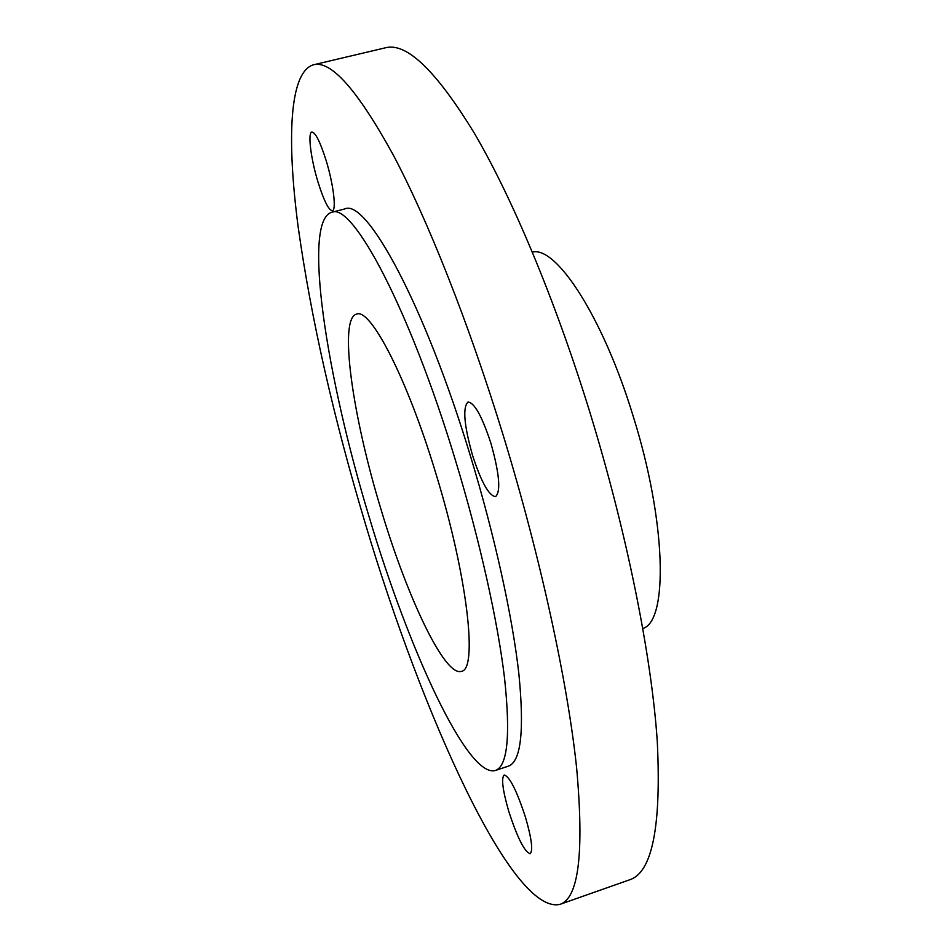 <?xml version="1.0" encoding="UTF-8"?>
<svg xmlns="http://www.w3.org/2000/svg" width="952" height="952" viewBox="0 0 952 952"><rect width="100%" height="100%" fill="white"/><g stroke="black" fill="none" stroke-linecap="round" stroke-linejoin="round"><path stroke-width="1.43" d="M525.528 817.399C516.757 790.66 509.653 776.523 504.203 774.999C501.121 778.022 502.62 790.089 508.725 811.211C517.305 837.629 524.433 851.79 530.097 853.694C533.191 850.862 531.668 838.76 525.528 817.399M490.946 443.346C482.081 416.381 474.441 402.613 468.003 402.018C462.541 407.432 464.04 425.163 472.501 455.211C481.177 481.914 488.84 495.73 495.516 496.658C500.99 491.684 499.467 473.917 490.946 443.346M326.143 160.555C320.229 141.943 315.481 132.447 311.887 132.054C307.52 132.495 310.911 159.079 318.039 182.141C323.87 200.646 328.63 210.178 332.319 210.713C336.591 210.523 333.474 184.271 326.143 160.555M455.603 460.816C479.784 540.26 497.837 621.549 504.584 678.49C510.617 735.61 507.547 766.277 495.373 770.489C467.658 778.474 408.932 650.359 369.388 517.686C326.476 377.325 302.189 221.364 331.546 212.332C352.133 201.586 409.515 308.15 455.603 460.816M331.546 212.332L344.731 208.964C366.222 198.004 424.521 304.104 470.574 456.46C494.742 535.738 512.533 616.944 518.876 673.897C524.481 731.053 520.958 761.814 508.285 766.193L495.373 770.489M503.251 435.433C540.641 557.586 567.666 682.608 576.638 768.038C584.254 853.063 578.649 898.509 559.835 904.4C511.926 915.015 422.26 714.488 365.461 524.076C333.498 417.642 311.066 318.551 298.143 226.802C286.754 139.813 289.146 72.078 313.41 64.819C330.856 60.024 357.297 89.75 392.736 153.998C427.543 219.424 468.622 322.55 503.251 435.433M313.41 64.819L385.453 47.79C406.504 42.174 436.206 70.757 474.548 133.542C512.057 197.528 554.802 298.952 589.324 410.49C626.594 531.204 651.466 655.404 657.249 740.989C661.462 826.265 652.263 872.532 629.665 879.791L559.835 904.4M532.37 252.125C556.051 245.616 602.794 316.742 632.902 415.31C666.471 521.506 668.375 621.263 642.838 628.463M381.169 509.915C352.692 416.988 338.353 318.646 356.524 314.136C370.245 307.401 407.123 377.98 435.945 473.775C467.694 576.924 477.94 670.137 461.375 671.327C444.774 676.955 407.289 597.475 381.169 509.915"/></g></svg>
